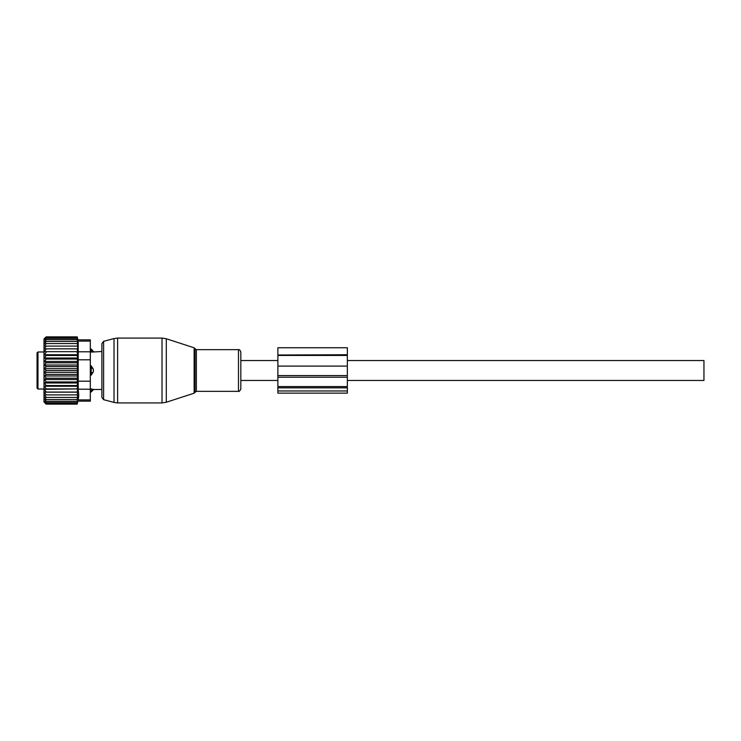 <?xml version="1.0" encoding="UTF-8"?>
<svg xmlns="http://www.w3.org/2000/svg" width="741" height="741" viewBox="0 0 741 741"><rect width="100%" height="100%" fill="white"/><g stroke="black" fill="none" stroke-linecap="round" stroke-linejoin="round"><path stroke-width="1.11" d="M240.825 380.457L240.825 352.012L240.825 388.988L240.825 380.457L277.875 380.457M90.309 349.057L91.236 349.057L91.236 352.086L101.888 351.512L101.888 343.583L101.888 397.417L101.888 389.488L93.551 389.488L91.236 391.943L91.236 390.905A3.705 2.668 0 0 0 93.394 389.451L91.236 388.914L93.394 389.451M347.344 360.543L703.95 360.543L703.95 380.457L347.344 380.457M91.236 349.057L93.394 351.549A3.705 2.668 180 0 0 91.236 350.095L90.309 350.095M90.309 352.086L93.394 351.549M90.309 365.869L91.236 365.869L93.394 369.324L93.394 371.676A3.705 2.575 180 0 1 91.236 373.075L91.236 375.131L93.394 371.676M90.309 375.131L91.236 375.131M90.309 388.914L91.236 388.914L91.236 390.905L90.309 390.905M37.05 365.146L37.05 364.359M37.976 389.025L37.976 351.975L37.05 352.901L37.05 388.099L37.976 389.025L43.997 389.025M91.236 365.869L91.236 373.075L90.309 373.075M90.309 341.092L90.309 339.85L77.962 339.85L77.166 336.868L46.137 336.868L43.997 339.007L43.997 401.993L46.137 404.132L77.166 404.132L77.962 401.15L90.309 401.15L90.309 399.908L78.203 399.908C77.888 401.557 77.888 401.557 78.203 399.908C77.888 401.557 77.888 401.557 78.203 399.908L78.731 394.888L78.203 389.22L78.203 341.092C77.888 339.443 77.888 339.443 78.203 341.092C77.888 339.443 77.888 339.443 78.203 341.092L90.309 341.092L90.309 351.78L78.203 351.78M46.312 394.897L44.312 392.146L77.657 392.146L77.12 394.897L44.34 394.897L46.312 397.426L44.488 397.426L46.312 399.566L44.729 399.566L46.312 401.316L45.044 401.316L46.312 402.65L45.405 402.65L46.312 404.132M77.12 404.132L77.268 403.586L46.312 403.586M77.12 403.586L77.36 402.65L46.312 402.65M77.12 402.65L77.462 401.316L46.312 401.316M77.12 401.316L77.546 399.566L46.312 399.566M77.657 348.854L44.312 348.854L77.657 348.854L77.12 336.868M77.657 351.669L44.312 351.669L77.657 351.669L77.12 348.946M77.657 354.744L77.12 355.467L46.312 355.467L44.312 354.744L77.657 354.744L77.12 352.086M77.657 358.023L77.12 359.052L46.312 359.052L44.312 358.023L77.657 358.023L77.12 355.467M77.657 361.469L77.12 362.784L46.312 362.784L44.312 361.469L77.657 361.469L77.12 359.052M77.657 365.035L77.12 366.61L46.312 366.61L44.312 365.035L77.657 365.035L77.12 362.784M77.657 368.666L77.12 370.5L46.312 370.5L44.312 368.666L77.657 368.666L77.12 366.61M77.657 372.334L77.12 374.39L46.312 374.39L44.312 372.334L77.657 372.334L77.12 370.5M77.657 375.965L77.12 378.216L46.312 378.216L44.312 375.965L77.657 375.965L77.12 374.39M77.657 379.531L77.12 381.948L46.312 381.948L44.312 379.531L77.657 379.531L77.12 378.216M77.657 382.977L77.12 385.533L46.312 385.533L44.312 382.977L77.657 382.977L77.12 381.948M77.657 386.256L77.12 388.914L46.312 388.914L44.312 386.256L77.657 386.256L77.12 385.533M77.657 389.331L77.12 392.054L46.312 392.054L44.312 389.331L77.12 388.914M77.657 392.146L77.12 392.054M77.12 399.566L77.648 394.897L77.12 394.897M77.12 338.35L45.405 338.35L46.312 337.414L45.766 337.414L77.12 337.414M45.405 338.35L46.312 338.35L45.044 339.684L77.12 339.684M45.044 339.684L46.312 339.684L44.729 341.434L77.12 341.434M46.312 341.434L44.488 343.574L77.12 343.574M46.312 343.574L44.34 346.103L77.12 346.103M77.12 397.426L46.312 397.426M90.309 351.78L90.309 399.908M78.666 396.444L78.453 398.389M44.312 392.146L46.312 392.054M44.312 389.331L46.312 388.914M44.312 386.256L46.312 385.533M44.312 382.977L46.312 381.948M44.312 379.531L46.312 378.216M44.312 375.965L46.312 374.39M44.312 372.334L46.312 370.5M44.312 368.666L46.312 366.61M44.312 365.035L46.312 362.784M44.312 361.469L46.312 359.052M44.312 358.023L46.312 355.467M44.312 354.744L46.312 352.086M44.312 351.669L46.312 348.946M44.312 348.854L46.312 346.103M45.766 337.414L46.312 336.868M277.875 390.97L277.875 393.138L347.344 393.138L347.344 386.58L277.875 386.58L277.875 390.97L347.344 390.97M277.875 354.744L277.875 347.751L347.344 347.751L347.344 355.004L277.875 355.004L347.344 354.744M277.875 355.004L277.875 366.091L347.344 366.091L347.344 355.004M347.344 366.091L347.344 386.58M277.875 366.091L277.875 375.576L347.344 375.576M347.344 377.215L277.875 377.215L277.875 375.576M277.875 377.215L277.875 386.58M166.308 400.955L166.308 402.243L162.02 402.919L162.02 338.081L166.308 338.757L166.308 400.955M194.151 347.807L195.04 348.696L195.04 392.304L194.151 393.193L194.151 347.807L166.308 338.757M162.02 338.081L117.606 338.081L117.606 402.919L162.02 402.919M195.04 348.696L196.365 349.659L196.365 391.341L238.472 391.341C239.065 391.804 239.852 391.016 240.825 388.988M117.606 338.081L114.012 338.554L114.012 402.446L103.601 399.658L101.888 397.417M196.365 349.659L238.472 349.659L238.472 391.341M114.012 338.554L103.601 341.342L103.601 399.658M90.309 367.925L91.236 367.925A3.705 2.575 -0 0 1 93.394 369.324M90.309 389.22L78.203 389.22M90.309 359.802L78.203 359.802M90.309 381.198L78.203 381.198M277.875 387.839L347.344 387.839M277.875 355.448L347.344 355.448M194.151 393.193L166.308 402.243M195.04 392.304L196.365 391.341M238.472 349.659C239.287 349.317 240.075 350.104 240.825 352.012M103.601 341.342L101.888 343.583M117.606 402.919L114.012 402.446M240.825 360.543L277.875 360.543M37.976 351.975L43.997 351.975M90.309 391.943L91.236 391.943"/></g></svg>
